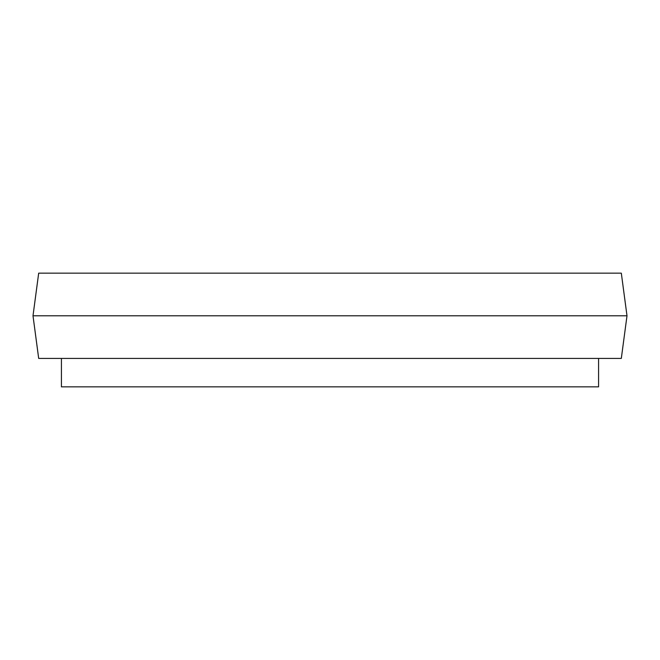 <?xml version="1.0" encoding="UTF-8"?>
<svg xmlns="http://www.w3.org/2000/svg" width="660" height="660" viewBox="0 0 660 660"><rect width="100%" height="100%" fill="white"/><g stroke="black" fill="none" stroke-linecap="round" stroke-linejoin="round"><path stroke-width="0.99" d="M621.316 273.158L38.684 273.158L33 315.793L627 315.793L621.316 273.158M627 315.793L621.316 358.421L38.684 358.421L33 315.793M61.421 358.421L61.421 386.842L598.579 386.842L598.579 358.421"/></g></svg>
